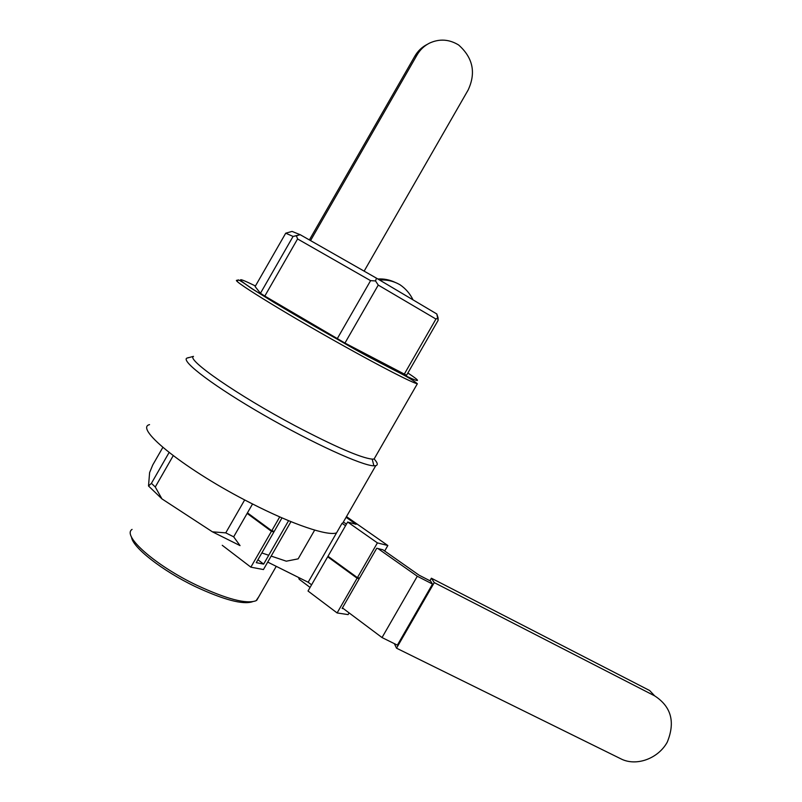 <?xml version="1.0" encoding="UTF-8"?>
<svg xmlns="http://www.w3.org/2000/svg" width="802" height="802" viewBox="0 0 802 802"><rect width="100%" height="100%" fill="white"/><g stroke="black" fill="none" stroke-linecap="round" stroke-linejoin="round"><path stroke-width="1.2" d="M152.761 464.949L149.613 472.589L148.51 485.982L151.418 483.325L169.082 452.528L151.418 483.325L155.267 486.994L161.964 498.894L212.42 531.826L225.753 532.869L244.68 499.917L225.753 532.869L233.673 536.829L240.039 545.611L212.42 531.826L225.753 532.869L233.673 536.829L240.039 545.611L212.42 531.826L161.964 498.894L148.51 485.982L151.418 483.325L155.267 486.994L161.964 498.894L148.51 485.982L149.613 472.589L152.761 464.949L162.826 447.406L152.761 464.949M261.843 552.949L268.72 555.265L261.843 552.949M271.166 556.087L286.314 561.189L298.154 558.854L314.675 530.092L298.154 558.854L286.314 561.189L271.166 556.087M375.336 456.859L374.073 459.055L372.218 459.145C360.7 457.842 334.895 446.654 294.795 425.591C237.562 395.256 185.934 359.376 193.482 356.369L186.716 358.183C181.292 361.612 215.046 387.045 264.219 415.286C313.301 443.546 362.494 465.812 373.882 465.812L375.757 465.671C378.193 465.03 377.652 462.794 374.123 458.975C377.652 462.794 378.193 465.03 375.757 465.671L373.882 465.812C362.494 465.812 313.301 443.546 264.219 415.286C215.046 387.045 181.292 361.612 186.716 358.183L193.482 356.369C185.934 359.376 237.562 395.256 294.795 425.591C334.895 446.654 360.7 457.842 372.218 459.145L373.882 465.812L372.218 459.145L374.073 459.055L375.336 456.859M188.931 357.592L187.959 357.682L188.931 357.592M252.55 503.977L233.673 536.829L252.55 503.977M404.218 374.273L406.574 375.266L438.113 320.389L438.082 317.883L435.947 319.046L378.243 285.081L344.95 343.066L404.218 374.273L435.947 319.046L378.243 285.081L375.526 280.941L370.584 280.65L297.582 238.946L264.81 296.068L344.95 343.066L406.574 375.266L438.113 320.389L436.809 313.973L376.479 278.174L375.526 280.941L370.584 280.65L297.582 238.946L296.409 235.788L293.071 236.43L285.723 233.192L292.048 231.417L300.189 234.695L293.071 236.43L285.723 233.192L255.106 286.565L260.45 293.281L264.81 296.068L337.231 338.735L370.584 280.65L337.231 338.735L344.95 343.066L378.243 285.081L375.526 280.941L376.479 278.174L436.809 313.973L438.082 317.883L435.947 319.046L404.218 374.273M260.45 293.281L293.071 236.43L260.45 293.281L264.81 296.068L297.582 238.946L296.409 235.788L300.189 234.695L376.479 278.174L300.189 234.695L292.048 231.417L285.723 233.192L255.106 286.565L260.45 293.281M173.212 455.706L155.267 486.994L173.212 455.706M196.741 585.219C226.776 599.164 246.555 604.327 256.089 600.708L258.765 596.768L256.089 600.708C246.555 604.327 226.776 599.164 196.741 585.219C155.257 565.47 121.704 535.686 132.079 529.4C121.704 535.686 155.257 565.47 196.741 585.219M195.437 586.653C223.798 599.836 242.785 604.878 252.419 601.761C242.785 604.878 223.798 599.836 195.437 586.653C162.204 570.783 132.14 547.084 131.538 537.029C132.14 547.084 162.204 570.783 195.437 586.653M427.205 44.391C421.992 47.037 417.882 50.947 414.875 56.11L417.07 54.937C420.118 49.734 424.258 45.794 429.521 43.118C439.426 38.586 449.13 39.208 458.624 44.982C472.969 57.754 476.147 72.771 468.137 90.014L364.138 271.136M417.07 54.937L310.544 240.59M414.875 56.11L309.382 239.938M327.687 556.799L308.018 591.014L337.121 612.949L357.101 578.192L327.687 556.799L329.171 557.119M358.133 577.791L359.266 578.623L357.101 578.192M346.474 516.618L387.837 545.52L384.679 551.014M349.091 612.898L348.108 614.603L337.121 612.949M387.837 545.52L377.401 542.884L357.411 577.651L359.577 578.082L376.729 548.257L382.895 549.761L419.035 575.154L382.895 549.761M343.416 608.648L342.123 608.447L359.266 578.623M310.073 587.435L299.156 579.234L298.595 577.48M377.401 542.884L347.667 522.032L356.108 524.308L346.083 517.3M347.667 522.032L327.988 556.267L357.411 577.651M299.808 578.092L299.156 579.234M430.614 581.109L419.035 575.154L430.614 581.109L432.519 584.057L397.371 645.139L382.033 637.56L397.371 645.139M654.683 695.875L649.66 690.542L431.386 578.212L434.263 582.613L654.683 695.875C671.274 706.652 675.464 722.091 667.234 742.201C658.081 758.772 636.076 766.732 620.798 758.792L396.529 648.186L394.353 643.645M429.922 580.758L431.386 578.212M434.263 582.613L396.529 648.186M267.718 562.092L308.168 582.252L311.577 584.818L308.168 582.252L342.063 523.285L345.542 525.731L342.063 523.285L308.168 582.252L267.718 562.092M344.319 522.653L346.444 524.147L344.319 522.653M417.301 576.247L432.519 584.057L417.301 576.247L382.033 637.56L342.434 607.906L382.033 637.56L417.301 576.247L377.973 548.558L417.301 576.247M272.67 530.974L273.933 531.896L271.447 531.315L250.856 567.164L222.254 545.3M271.447 531.315L247.126 513.41M290.956 521.651L263.437 569.55L250.856 567.164M279.728 516.889L271.768 530.764L274.254 531.345L281.993 517.881M288.59 520.678L263.647 564.107L256.259 562.663L273.933 531.896M247.437 512.859L271.768 530.764M257.923 559.766L263.647 564.107M379.597 280.018C386.885 279.567 393.672 281.131 399.957 284.73C405.662 288.61 410.012 293.642 413.01 299.848M395.366 282.484C389.842 279.818 384.008 278.645 377.842 278.976M342.294 342.023C403.757 376.519 434.413 390.363 407.867 373.01C434.413 390.363 403.757 376.519 342.294 342.023C306.915 322.203 269.853 300.269 252.379 288.86C235.638 277.723 236.66 276.76 255.437 285.973C236.66 276.76 235.638 277.723 252.379 288.86C269.853 300.269 306.915 322.203 342.294 342.023M251.176 503.275C292.79 524.608 327.868 536.267 336.539 532.889C327.868 536.267 292.79 524.608 251.176 503.275C186.595 470.734 133.443 428.218 149.553 424.629C133.443 428.218 186.595 470.734 251.176 503.275M341.321 344.569C381.451 367.045 412.86 383.105 417.351 383.757L374.073 459.055L417.351 383.757C408.158 375.536 379.376 363.928 342.324 342.103L274.515 302.755L251.287 288.299C241.522 281.151 237.051 278.565 237.883 280.56C226.585 276.951 281.161 311.006 341.321 344.569C381.451 367.045 412.86 383.105 417.351 383.757C408.158 375.536 379.376 363.928 342.324 342.103L274.515 302.755L251.287 288.299C241.522 281.151 237.051 278.565 237.883 280.56C226.585 276.951 281.161 311.006 341.321 344.569M342.484 523.576L375.757 465.671L342.484 523.576M276.249 566.342L256.72 600.327L276.249 566.342"/></g></svg>

